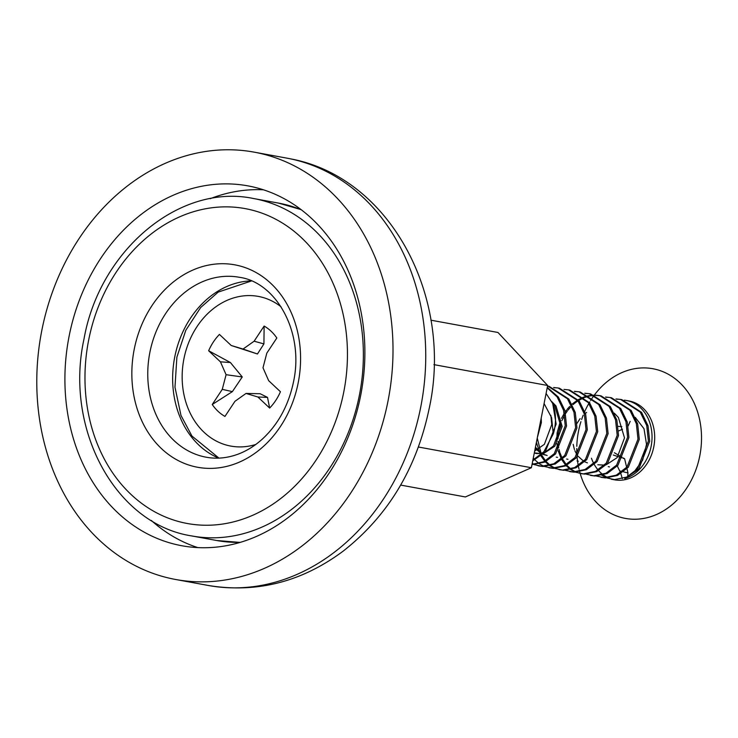 <?xml version="1.0" encoding="UTF-8"?>
<svg xmlns="http://www.w3.org/2000/svg" width="738" height="738" viewBox="0 0 738 738"><rect width="100%" height="100%" fill="white"/><g stroke="black" fill="none" stroke-linecap="round" stroke-linejoin="round"><path stroke-width="1.11" d="M250.431 186.363A182.95 148.753 100.4 0 1 360.919 394.203A182.95 148.753 100.4 0 1 181.917 545.76A182.95 148.753 100.4 0 1 179.371 545.262A182.95 148.753 100.4 0 1 68.874 337.423A182.95 148.753 100.4 0 1 247.885 185.865A182.95 148.753 100.4 0 1 250.431 186.363M172.701 578.915A217.249 176.64 100.4 0 1 41.494 332.1A217.249 176.64 100.4 0 1 254.066 152.129A217.249 176.64 100.4 0 1 257.092 152.711A217.249 176.64 100.4 0 1 388.299 399.526A217.249 176.64 100.4 0 1 175.727 579.505A217.249 176.64 100.4 0 1 172.701 578.915M430.891 320.181L497.975 332.478L547.661 385.485L531.378 467.726L465.401 496.951L400.66 485.087M547.661 385.485L433.926 364.637M531.378 467.726L418.4 447.016M230.413 362.533L242.258 376.952L226.086 374.701L220.422 361.823L230.413 362.533L208.642 350.753A49.889 40.562 100.4 0 1 213.383 341.98A49.889 40.562 100.4 0 1 219.435 334.434L231.215 345.495L243.051 349.056L254.121 341.205L263.927 343.908L257.451 353.982L231.215 345.495M263.927 343.908L264.13 326.067A49.889 40.562 100.4 0 1 276.833 337.995L266.815 353.133L262.996 367.792L268.669 380.67L280.44 391.74A49.889 40.562 100.4 0 1 275.698 400.513A49.889 40.562 100.4 0 1 269.647 408.059L257.866 396.998L246.031 393.437L234.97 401.287L224.952 416.426A49.889 40.562 100.4 0 1 212.249 404.498L222.267 389.36L226.086 374.701M281.03 306.768A76.088 61.872 -79.6 0 0 197.018 326.602A76.088 61.872 -79.6 0 0 190.515 413.815A76.088 61.872 -79.6 0 0 255.782 444.47M246.031 393.437L260.127 393.732L267.516 397.385L257.866 396.998M267.516 397.385L269.647 408.059M242.258 376.952L232.369 391.62L222.267 389.36M232.369 391.62L212.249 404.498M208.642 350.753L220.422 361.823M257.451 353.982L243.051 349.056M264.13 326.067L254.121 341.205M537.467 436.951L540.659 420.881M544.081 403.548L551.6 417.653L553.251 433.916A40.083 32.592 -79.6 0 0 552.716 403.548L546.083 393.474M620.566 472.726L617.328 465.992M620.833 473.639L622.328 478.694M611.295 479.22L614.616 479.829A40.083 32.592 -79.6 0 0 618.001 480.226A40.083 32.592 -79.6 0 0 654.228 444.211A40.083 32.592 -79.6 0 0 629.071 400.983L626.414 400.494A40.083 32.592 100.4 0 1 652.032 438.049A40.083 32.592 100.4 0 1 624.689 478.611L638.721 469.147L649.689 441.259L648.029 425.771L641.553 412.358L621.857 399.664L620.557 399.424L640.252 412.118L646.728 425.531L648.388 441.02L637.42 468.907L626.645 477.099L614.514 479.589L606.839 477.947M624.173 400.18A40.083 32.592 100.4 0 1 626.414 400.494M615.944 398.954L620.557 399.424M591.442 458.215A40.083 32.592 -79.6 0 0 593.721 463.482M594.247 464.442A40.083 32.592 -79.6 0 0 598.094 469.995M598.666 470.65A40.083 32.592 -79.6 0 0 602.798 474.506M603.407 474.958A40.083 32.592 -79.6 0 0 607.761 477.578M608.398 477.873A40.083 32.592 -79.6 0 0 612.927 479.46M606.212 477.689L601.95 475.355M601.35 474.931L600.169 474.036M600.907 477.311L605.428 477.92L617.558 475.429L628.324 467.237L639.302 439.35L637.632 423.861L631.156 410.448L611.461 397.754L610.16 397.514L629.855 410.208L636.331 423.621L638.001 439.11L627.023 466.997L616.258 475.189L604.127 477.68L596.442 476.038M605.547 397.044L610.16 397.514M590.511 475.41L595.031 476.01L607.162 473.528L617.927 465.337L628.905 437.45L627.245 421.951L620.759 408.548L601.064 395.854L599.763 395.614L619.468 408.308L625.944 421.721L627.604 437.21L616.636 465.097L605.861 473.289L593.73 475.779L586.055 474.137M600.418 395.734L595.787 395.374M595.16 395.144L599.763 395.614M580.114 473.501L584.634 474.11L596.765 471.619L607.54 463.427L618.509 435.54L616.848 420.051L610.372 406.638L590.677 393.944L589.376 393.705L609.071 406.398L615.547 419.811L617.208 435.3L606.239 463.187L595.465 471.379L583.334 473.87L575.658 472.228M584.764 393.234L589.376 393.705M569.727 471.6L574.247 472.2L586.378 469.719L597.143 461.527L608.121 433.63L606.452 418.142L599.976 404.738L580.28 392.044L578.979 391.804L598.675 404.498L605.151 417.911L606.82 433.4L595.843 461.287L585.077 469.479L572.946 471.969L565.262 470.327M574.367 391.334L578.979 391.804M559.33 469.691L563.85 470.3L575.981 467.809L586.747 459.617L597.725 431.73L596.064 416.241L589.579 402.828L569.884 390.134L568.583 389.895L588.287 402.588L594.763 416.001L596.424 431.49L585.455 459.377L574.681 467.569L562.55 470.06L554.875 468.418M563.98 389.424L568.583 389.895M548.943 467.791L553.454 468.39L565.585 465.909L576.36 457.717L587.328 429.82L585.668 414.332L579.192 400.928L559.496 388.234L558.196 387.994L577.891 400.688L584.367 414.101L586.037 429.59L575.059 457.477L564.284 465.669L552.153 468.16L544.478 466.508M553.583 387.524L558.196 387.994M538.546 465.881L543.067 466.49L555.197 463.999L565.963 455.807L576.941 427.92L575.271 412.431L568.795 399.018L549.1 386.325L547.799 386.085L567.494 398.778L573.97 412.191L575.64 427.68L564.662 455.567L553.897 463.759L541.766 466.25L534.081 464.608M532.006 464.543L544.801 462.099L555.566 453.907L566.544 426.01L564.884 410.522L558.398 397.118L547.282 387.413M547.19 387.847L557.107 396.878L563.583 410.291L565.243 425.78L554.275 453.667L543.841 461.693L532.043 464.368M618.296 399.23L616.571 399.184M607.909 397.33L606.184 397.275M595.114 395.374L590.326 395.863M589.634 396.002L584.671 397.441M583.942 397.727L578.758 400.356M578.002 400.835L574.847 403.114M574.699 403.234L573.131 404.572M571.692 405.937L567.965 410.171M567.31 411.038L565.612 413.501M564.653 415.07L561.876 420.605M560.834 423.261L558.445 433.04L557.993 438.741M558.029 441.536L558.684 447.634M559.035 449.387L559.644 451.785M559.93 452.726L562.116 458.169M562.614 459.128L566.314 464.626M566.867 465.272L570.88 469.017M571.47 469.46L575.714 471.933M576.332 472.209L580.769 473.611M575.031 471.969L570.769 469.636M570.17 469.22L566.129 465.65M565.566 465.032L561.821 459.802M561.314 458.898L558.122 450.715M557.734 449.147L556.867 443.455M556.729 441.296L557.144 432.8L560.576 420.365M561.489 418.335L564.312 413.271M565.243 411.878L566.664 409.931M567.291 409.138L569.653 406.454M572.015 404.175L577.457 400.116M578.214 399.664L583.371 397.21M584.09 396.943L589.035 395.623M589.727 395.513L594.487 395.134M587.116 393.52L585.391 393.465M576.729 391.61L575.003 391.564M537.255 438.058L541.332 454.359M541.821 455.318L545.52 460.816M546.074 461.462L550.096 465.208M550.686 465.65L554.93 468.123M555.548 468.399L559.985 469.802M554.247 468.16L549.976 465.826M549.386 465.41L545.336 461.84M544.782 461.222L541.028 455.992M540.52 455.088L536.397 442.366M543.851 466.259L539.589 463.925M538.989 463.501L534.949 459.931M534.386 459.313L533.297 458.021M555.935 387.801L554.21 387.754M532.246 463.344L534.137 464.313M534.764 464.589L539.201 465.992M533.463 464.35L532.163 463.759M594.468 394.904A76.088 61.872 100.4 0 1 646.433 367.976A76.088 61.872 100.4 0 1 701.1 446.859A76.088 61.872 100.4 0 1 631.857 519.174A76.088 61.872 100.4 0 1 580.188 473.519M580.179 473.482A76.088 61.872 100.4 0 1 579.717 471.84M579.588 471.37A76.088 61.872 100.4 0 1 579.275 470.134M578.998 468.981A76.088 61.872 100.4 0 1 578.463 466.508M578.278 465.577A76.088 61.872 100.4 0 1 577.088 456.868M576.931 454.746A76.088 61.872 100.4 0 1 576.765 448.529M576.802 446.315A76.088 61.872 100.4 0 1 580.926 421.666M581.627 419.507A76.088 61.872 100.4 0 1 583.177 415.236M584.754 411.472A76.088 61.872 100.4 0 1 585.169 410.559M585.548 409.747A76.088 61.872 100.4 0 1 587.273 406.297M587.531 405.799A76.088 61.872 100.4 0 1 588.869 403.4M589.367 402.542A76.088 61.872 100.4 0 1 589.745 401.906M590.621 400.485A76.088 61.872 100.4 0 1 592.319 397.902M592.651 397.413A76.088 61.872 100.4 0 1 594.081 395.42M532.725 460.909L545.179 451.997L556.148 424.11L552.716 403.548M553.251 433.916L543.878 451.757L532.901 460.051M618.158 426.38L621.82 426.629M630.178 421.37L628.167 425.909M622.494 429.258L618.555 430.955M613.278 455.023L616.83 456.185M618.01 456.582L621.765 457.818M622.973 458.215L624.616 458.75L626.673 467.394M614.376 452.745L617.835 454.774M618.878 455.392L622.069 457.265M623.149 457.901L624.616 458.75M620.068 471.047L622.18 471.545M623.416 471.84L627.992 472.929L626.977 468.676M627.641 476.61L627.992 472.929M633.527 472.689L642.66 460.115L646.525 444.322L644.006 428.723L635.243 417.367M552.614 403.308L554.718 405.752L560.843 426.223L553.482 445.973L544.893 452.311M542.679 453.04L537.698 453.584L534.284 453.067M543.103 454.156L547.162 455.475L542.864 454.377M541.803 453.916L535.188 448.483M541.222 418.003L541.351 422.653L537.365 437.505M550.871 415.42L551.747 424.553L544.386 444.313L534.681 451.056M551.775 401.61L556.009 405.992L562.144 426.463L554.782 446.213L543.98 453.28M542.061 453.667L534.312 452.92M542.098 453.63L535.437 447.246M587.439 462.855L584.671 461.776M583.666 461.25L577.799 456.001M577.088 454.986L574.884 450.78M574.432 449.59L573.158 444.313M576.978 423.381L580.123 418.594M585.382 413.354L586.609 412.459M614.256 413.132L618.37 417.422L624.505 437.892L617.134 457.643L606.341 464.709M604.422 465.097L597.835 464.765M254.066 152.129L286.805 158.126A217.249 176.64 100.4 0 1 289.831 158.716A217.249 176.64 100.4 0 1 421.038 405.522A217.249 176.64 100.4 0 1 208.467 585.502C256.87 593.37 301.777 581.913 343.188 551.12C387.81 516.019 416.398 468.824 428.962 409.516C453.925 298.687 391.186 177.295 290.154 158.781L288.706 158.486M197.821 547.596A182.95 148.753 100.4 0 1 151.281 520.428M210.256 198.679A182.95 148.753 100.4 0 1 263.401 189.786M240.099 542.421L216.714 540.511A171.511 139.454 -79.6 0 0 240.385 542.338M218.743 458.113A91.475 74.381 100.4 0 1 174.777 356.832A91.475 74.381 100.4 0 1 251.234 280.874M88.708 339.84A160.081 130.156 -79.6 0 0 185.118 523.076A160.081 130.156 -79.6 0 0 343.714 392.265A160.081 130.156 -79.6 0 0 247.304 209.029A160.081 130.156 -79.6 0 0 88.708 339.84M359.369 395.337A171.511 139.454 100.4 0 1 191.834 535.954C115.239 524.201 64.151 428.76 84.04 338.825C99.658 250.2 179.657 182.867 253.678 198.55A171.511 139.454 100.4 0 1 359.369 395.337M149.897 352.275A91.475 74.381 -79.6 0 0 206.262 457.228C216.824 459.156 227.507 458.095 238.337 454.064C246.916 450.817 254.979 445.77 262.525 438.925C278.244 424.295 288.576 405.282 293.503 381.878C304.407 332.063 276.132 282.211 239.25 277.276A91.475 74.381 -79.6 0 0 149.897 352.275M298.18 382.902A102.905 83.671 100.4 0 1 196.225 466.997A102.905 83.671 100.4 0 1 134.242 349.203A102.905 83.671 100.4 0 1 236.197 265.108A102.905 83.671 100.4 0 1 298.18 382.902M301.344 209.804A171.511 139.454 -79.6 0 0 278.558 203.116L253.678 198.55M175.727 579.505L208.467 585.502M251.427 280.957L218.18 292.11L200.671 307.515L185.801 330.292L176.88 357.183L174.98 387.238L181.004 415.494L191.963 436.075L218.955 458.104M216.714 540.511L191.834 535.954M278.558 203.116L301.104 209.62M536.775 453.575L535.474 453.335M557.559 457.385L556.258 457.145M567.956 459.285L566.655 459.045M578.343 461.195L577.051 460.955M609.523 466.905L608.232 466.665"/></g></svg>
